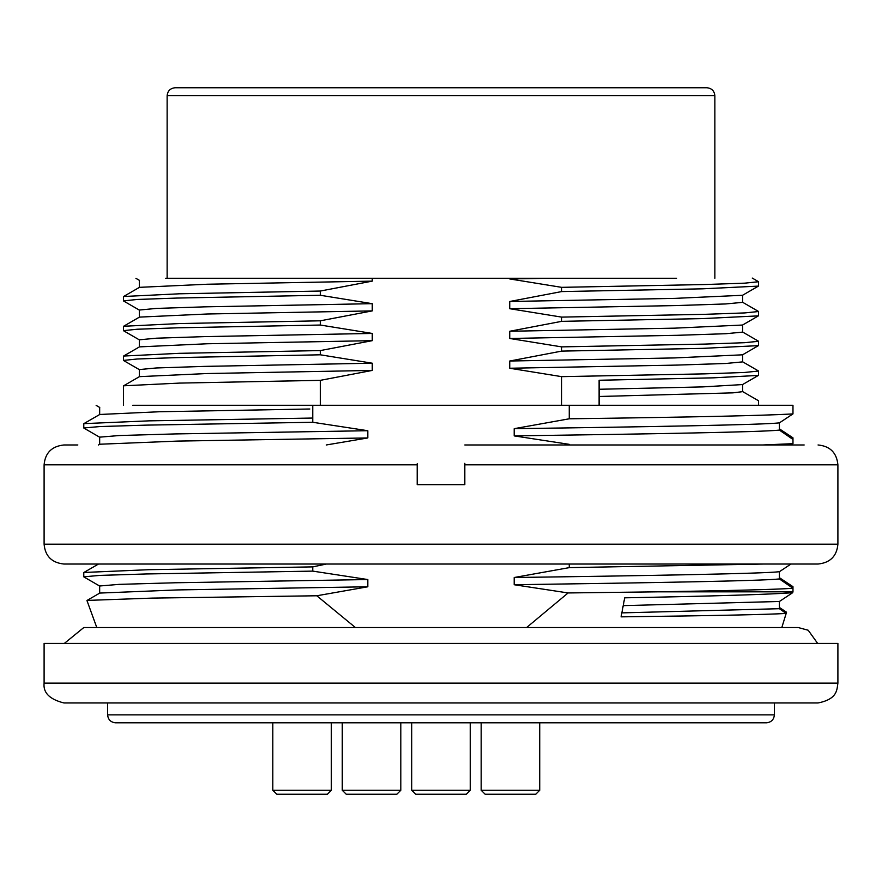 <?xml version="1.0" encoding="UTF-8"?>
<svg xmlns="http://www.w3.org/2000/svg" width="882" height="882" viewBox="0 0 882 882"><rect width="100%" height="100%" fill="white"/><g stroke="black" fill="none" stroke-linecap="round" stroke-linejoin="round"><path stroke-width="1.32" d="M837.9 683.109L837.9 643.419L44.1 643.419L44.1 683.109L837.9 683.109C836.842 689.371 837.889 699.051 818.055 702.954L63.945 702.954C49.646 699.371 43.031 692.756 44.1 683.109M441 722.799L115.542 722.799C110.757 722.292 108.111 719.646 107.604 714.861L774.396 714.861C773.889 719.646 771.243 722.292 766.458 722.799L441 722.799M331.356 790.272L327.387 794.241L276.783 794.241L272.814 790.272L331.356 790.272L331.356 722.799M539.729 790.272L535.76 794.241L485.155 794.241L481.186 790.272L539.729 790.272L539.729 722.799M470.271 790.272L466.302 794.241L415.698 794.241L411.729 790.272L470.271 790.272L470.271 722.799M400.814 790.272L396.845 794.241L346.24 794.241L342.271 790.272L400.814 790.272L400.814 722.799M441 87.759L706.923 87.759C711.708 88.266 714.354 90.912 714.861 95.697L167.139 95.697C167.646 90.912 170.292 88.266 175.077 87.759L441 87.759M804.163 564.039L63.945 564.039C51.784 562.749 45.169 556.134 44.1 544.194L837.9 544.194C836.831 556.134 830.216 562.749 818.055 564.039L77.837 564.039M165.695 278.271L550.159 278.271L509.741 278.944L561.647 287.345L704.586 284.544L744.816 283.155L758.222 281.766M676.604 278.271L550.159 278.271M742.556 295.272L758.41 286.11L702.634 288.822L561.647 291.578L561.647 287.345M742.523 295.283L674.785 298.381L509.741 301.49L561.647 291.578M509.741 301.49L509.741 308.711L677.376 305.536L725.654 303.948L742.644 302.35L742.644 295.216M509.741 308.711L561.647 317.112L704.905 314.323L744.717 312.923L758.52 311.522L758.52 315.756M561.647 321.346L509.741 331.257L674.818 328.148L742.534 325.039L758.41 315.877L702.502 318.6L561.647 321.346L561.647 317.112M509.741 331.257L509.741 338.479L677.354 335.303L725.82 333.716L742.644 332.117L742.644 324.984M509.741 338.479L561.647 346.88L704.905 344.09L744.717 342.69L758.52 341.29L758.52 345.524M742.556 354.807L758.41 345.645L702.513 348.368L561.647 351.113L561.647 346.88M742.523 354.818L674.62 357.927L509.741 361.025L561.647 351.113M509.741 361.025L509.741 368.246L677.475 365.071L725.71 363.483L742.644 361.885L742.644 354.751M139.466 376.647L207.193 373.538L372.259 370.429L320.353 380.34L179.366 383.097L123.59 385.809L139.444 376.647M372.259 370.429L372.259 363.208L204.646 366.383L156.246 367.97L139.356 369.569L139.356 376.702M372.259 363.208L320.353 354.807L177.095 357.596L137.283 358.996L123.48 360.407L123.48 356.163M320.353 354.807L320.353 350.573L179.366 353.329L123.59 356.041L139.444 346.88L207.182 343.771L372.259 340.661L320.353 350.573M372.259 340.661L372.259 333.44L204.646 336.615L156.346 338.203L139.356 339.802L139.356 346.935M372.259 333.44L320.353 325.039L177.095 327.828L137.283 329.229L123.48 330.64L123.48 326.395M320.353 325.039L320.353 320.805L179.366 323.562L123.59 326.274L139.444 317.112L207.193 314.003L372.259 310.894L320.353 320.805M372.259 310.894L372.259 303.673L204.646 306.848L156.18 308.435L139.356 310.034L139.356 317.167M372.259 303.673L320.353 295.272L177.084 298.061L137.272 299.461L123.48 300.872L123.48 296.628M320.353 295.272L320.353 291.038L179.366 293.794L123.59 296.506L139.444 287.345L207.193 284.236L372.259 281.126L320.353 291.038M372.259 281.126L372.259 278.271M509.741 278.271L509.741 278.944M509.741 368.246L561.647 376.647L704.872 373.858L744.673 372.458L758.52 371.046L758.52 375.28M758.421 375.401L742.545 384.574L702.491 386.911L599.11 389.271M758.377 375.412L713.626 377.827L599.11 380.252L599.11 405.279M599.11 396.492L732.942 392.854L742.622 391.652L742.644 384.519M417.186 463.723L417.186 484.659L464.814 484.659L464.814 463.304M804.163 444.969L464.814 444.969M77.837 444.969L63.945 444.969C51.784 446.259 45.169 452.874 44.1 464.814L44.1 544.194M132.686 405.279L792.973 405.279L792.973 413.901C765.576 415.543 691.003 417.186 569.243 418.796L569.243 405.279M320.353 405.279L320.353 380.34M561.647 376.647L561.647 405.279M621.854 612.88L779.401 608.701L779.401 601.48L623.21 605.636M779.401 577.688L792.973 586.673L792.973 590.874M779.401 428.85L792.973 437.836L792.973 439.457L779.401 430.096L779.401 422.875C762.632 424.804 651.787 426.767 514.184 428.674L569.243 418.796M99.82 414.474L159.113 411.751L309.836 409.005M99.754 414.474L83.878 423.636L148.804 420.857L312.757 418.046L312.757 405.279M99.765 593.068L177.613 589.926L367.816 586.784L367.816 579.551L175.022 582.77L119.136 584.369L99.666 585.99L99.666 593.134M367.816 579.551L312.757 571.117L146.324 573.962L99.942 575.395L83.79 576.817L83.79 572.583M312.757 571.117L312.757 566.883L148.804 569.695L83.889 572.473L98.497 564.039M326.296 564.039L312.757 566.883M99.765 444.23L177.613 441.088L367.816 437.946L326.296 444.969M367.816 437.946L367.816 430.714L174.912 433.933L119.191 435.543L99.666 437.152L99.666 444.296M367.816 430.714L312.757 422.28L146.324 425.124L99.931 426.557L83.79 427.979L83.79 423.746M312.757 422.28L312.757 418.046M792.973 413.901L779.401 422.875M514.184 428.674L514.184 435.895C651.633 433.933 762.765 432.037 779.401 430.096M569.243 444.341L514.184 435.895M792.973 439.457L792.973 443.668L763.051 444.969M792.973 443.668L790.967 444.969M569.243 564.039L569.243 567.633L763.051 564.039M790.967 564.039L779.401 571.712C763.327 573.631 651.192 575.615 514.184 577.512L569.243 567.633M514.184 577.512L514.184 584.733C651.93 582.77 763.073 580.863 779.401 578.934L779.401 571.712M779.401 578.934L792.973 588.294C775.917 589.463 731.09 590.642 658.479 591.822L568.096 592.947L514.184 584.733M658.479 591.822L792.973 591.822L792.973 588.294M779.401 608.701L786.171 613.442C766.91 614.589 711.884 615.724 621.104 616.849L624.688 597.82C715.644 596.089 771.651 594.369 792.697 592.682L779.401 601.48M786.171 613.442L781.816 627.543L786.546 612.218L779.401 607.455M367.816 586.784L316.814 595.769L152.277 598.106L87.053 600.422L99.743 593.09M355.402 627.543L316.814 595.769M568.096 592.947L526.598 627.543M792.697 592.682L792.973 591.822M818.055 444.969C830.105 446.149 836.72 452.764 837.9 464.814L464.814 464.814M417.186 464.814L44.1 464.814M107.604 702.954L107.604 714.861M774.396 702.954L774.396 714.861M272.814 790.272L272.814 722.799M481.186 790.272L481.186 722.799L481.186 790.272L485.155 794.241M342.271 790.272L342.271 722.799L342.271 790.272M411.729 790.272L411.729 722.799M817.658 643.419L808.21 630.244L798.21 627.543L83.79 627.543L64.342 643.419M781.816 627.543L798.21 627.543M167.139 95.697L167.139 278.271M714.861 95.697L714.861 278.271M139.466 280.388L135.927 278.348M758.421 281.634L752.236 278.062M758.52 281.755L758.52 285.988M758.41 311.39L742.556 302.228M758.41 341.158L742.556 331.996M123.59 360.529L139.444 369.69M123.59 330.761L139.444 339.923M123.59 300.994L139.444 310.155M139.356 280.267L139.356 287.4M758.41 370.925L742.556 361.763M837.9 464.814L837.9 544.194M742.545 391.531L758.421 400.704M758.52 400.825L758.52 405.279M123.48 385.93L123.48 405.279M99.754 407.484L96.149 405.4M99.666 407.374L99.666 414.529M83.889 576.927L99.743 586.089M99.743 444.252L98.497 444.969M83.889 428.09L99.743 437.252M96.788 627.543L86.954 600.532"/></g></svg>
